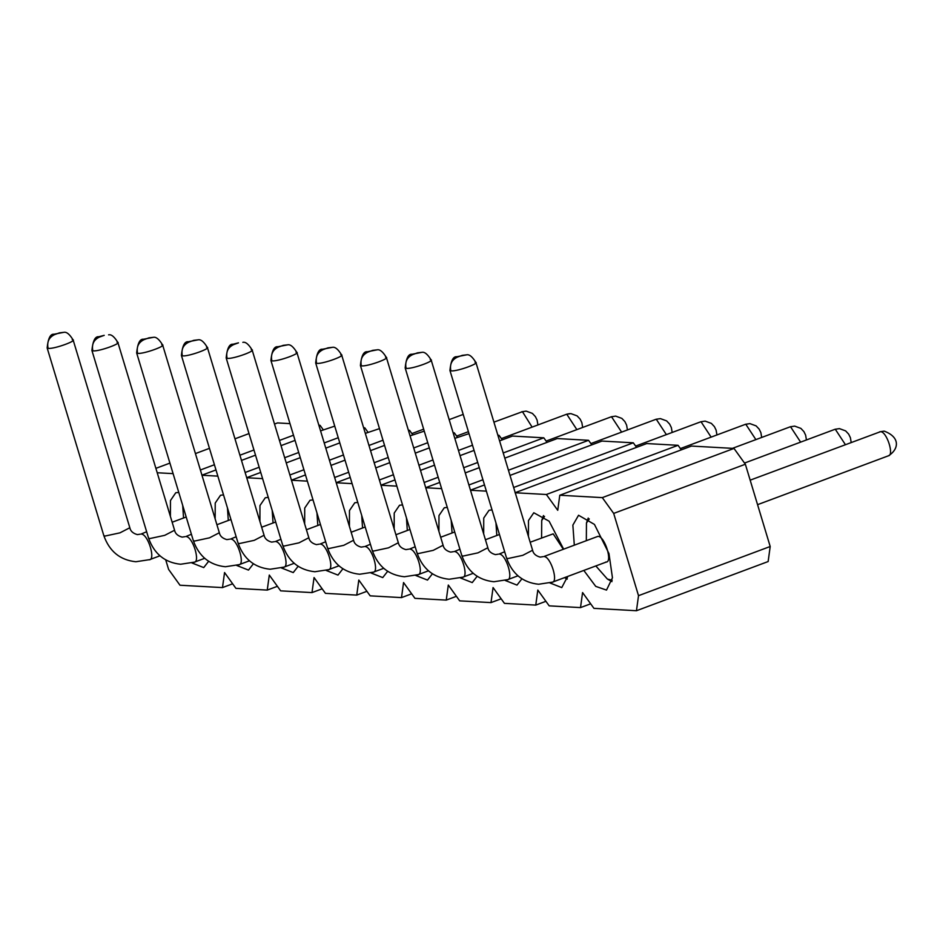 <?xml version="1.0" encoding="UTF-8"?>
<svg xmlns="http://www.w3.org/2000/svg" width="943" height="943" viewBox="0 0 943 943"><rect width="100%" height="100%" fill="white"/><g stroke="black" fill="none" stroke-linecap="round" stroke-linejoin="round"><path stroke-width="1.41" d="M232.65 583.8L222.489 587.595L179.983 585.226L168.608 569.419L165.72 559.871M222.489 587.595L224.552 572.542L235.915 588.349L267.246 590.094L277.407 586.31M267.246 590.094L269.297 575.053L280.672 590.848L312.003 592.593L322.152 588.809M312.003 592.593L314.054 577.552L325.429 593.347L356.749 595.104L366.91 591.308M356.749 595.104L358.811 580.051L370.175 595.846L401.506 597.603L411.655 593.807M401.506 597.603L403.557 582.55L414.932 598.345L446.251 600.102L456.412 596.306M446.251 600.102L448.314 585.049L459.677 600.856L491.008 602.601L501.169 598.805M491.008 602.601L493.071 587.548L504.434 603.355L535.765 605.1L537.816 590.059L549.191 605.854L580.511 607.598L582.574 592.558L593.937 608.353L636.454 610.734L638.517 595.681L613.681 513.416L602.306 497.621L559.788 495.24L557.737 510.293L546.362 494.497L678.052 445.308L646.721 443.564L515.043 492.741L546.362 494.497M470.463 490.171L484.49 484.938M509.998 475.413L601.964 441.065L633.295 442.809L513.652 487.496M468.895 484.997L482.934 479.751M508.442 470.227L588.55 440.31L591.815 444.848M504.788 458.145L557.219 438.554L588.55 440.31M425.706 487.672L439.744 482.439M465.253 472.903L479.28 467.669M425.729 487.755L441.619 488.639M424.15 482.498L438.177 477.252M463.685 467.728L477.712 462.483M503.22 452.958L543.793 437.811L547.058 442.35M499.578 440.876L512.462 436.055L543.793 437.811M380.96 485.173L394.987 479.928M420.495 470.404L434.523 465.17M460.043 455.634L474.07 450.4M380.984 485.256L396.862 486.14M379.392 479.987L393.42 474.753M418.928 465.229L432.967 459.984M458.475 450.459L472.502 445.214M498.01 435.69L499.036 435.312L502.313 439.851M454.821 438.365L469.001 433.627M497.88 435.242L499.036 435.312M336.203 482.675L350.242 477.429M375.75 467.905L389.777 462.659M415.285 453.135L429.313 447.901M336.227 482.745L352.104 483.641M334.635 477.488L348.674 472.254M374.182 462.73L388.21 457.485M413.718 447.96L427.757 442.715M453.265 433.191L454.29 432.802L457.555 437.352M410.075 435.866L424.256 431.128M453.123 432.743L454.29 432.802M291.458 480.176L305.485 474.93M330.993 465.406L345.02 460.16M370.528 450.636L384.567 445.402M291.481 480.246L307.359 481.142M289.89 474.989L303.917 469.755M329.425 460.219L343.464 454.986M368.972 445.461L382.999 440.216M408.508 430.692L409.533 430.303L412.798 434.853M365.318 433.367L379.499 428.629M408.366 430.244L409.533 430.303M246.701 477.665L260.728 472.431M286.236 462.907L300.275 457.661M325.783 448.137L339.81 442.892M246.724 477.747L262.602 478.631M245.133 472.49L259.172 467.245M284.68 457.72L298.707 452.487M324.215 442.951L338.242 437.717M363.75 428.193L364.776 427.804L368.053 432.354M320.561 430.868L334.741 426.13M363.621 427.745L364.776 427.804M201.943 475.166L215.982 469.932M241.491 460.408L255.518 455.163M281.026 445.638L295.053 440.393M201.967 475.248L217.857 476.132M200.387 469.991L214.415 464.746M239.923 455.221L253.95 449.988M279.458 440.452L293.497 435.218M319.005 425.694L320.031 425.305L323.296 429.843M157.222 472.749L173.099 473.634M274.507 424.055L277.513 422.924L289.996 423.631M318.864 425.234L320.031 425.305M248.999 433.58L234.972 438.813M209.464 448.349L195.425 453.583M169.917 463.107L155.89 468.353M486.364 491.138L470.486 490.254M492.034 509.915L489.052 510.257L483.735 518.049L483.676 533.927M521.927 578.778L517 585.096L505.224 580.464M574.299 544.983L572.861 525.121L578.554 515.255L594.444 524.414L608.978 553.588L612.455 577.788L606.502 590.094L595.74 586.381L583.811 570.432M567.603 576.491L561.757 587.595L549.969 582.963M528.422 536.426L528.481 520.548L533.797 512.756L549.132 521.231L563.56 548.991M208.651 561.274L203.735 567.592L191.948 562.959M170.4 516.422L170.459 500.544L175.775 492.741L178.769 492.411M253.408 563.773L248.481 570.091L236.705 565.458M215.157 518.921L215.216 503.043L220.532 495.252L223.526 494.91M298.165 566.271L293.238 572.59L281.462 567.957M259.914 521.42L259.962 505.542L265.289 497.751L268.272 497.409M342.91 568.77L337.983 575.089L326.207 570.456M304.66 523.919L304.719 508.053L310.035 500.25L313.029 499.92M387.667 571.281L382.74 577.587L370.964 572.955M349.417 526.43L349.476 510.552L354.792 502.749L357.774 502.419M432.413 573.78L427.497 580.086L415.722 575.454M394.162 528.929L394.221 513.051L399.537 505.248L402.531 504.918M477.17 576.279L472.243 582.585L460.467 577.965M438.919 531.428L438.978 515.55L444.294 507.747L447.288 507.417M535.765 605.1L545.914 601.304M636.572 447.359L633.295 442.809M681.317 449.858L678.052 445.308M559.788 495.24L691.478 446.063L733.996 448.432L745.359 464.239L770.195 546.504L768.144 561.545L636.454 610.734M733.996 448.432L602.306 497.621M745.359 464.239L613.681 513.416M770.195 546.504L638.517 595.681M580.511 607.598L590.672 603.815M496.82 535.483L495.959 522.929M612.196 580.275L607.398 579.061L595.835 565.941M586.334 540.492L586.463 523L589.281 518.933M567.438 577.776L564.845 577.517M541.577 537.981L541.718 520.501L544.535 516.434M183.555 517.978L182.694 505.424M228.312 520.477L227.452 507.923M273.057 522.976L272.197 510.422M317.815 525.487L316.954 512.921M362.56 527.986L361.711 515.42M407.317 530.485L406.457 517.919M452.074 532.984L451.214 520.43M605.701 562.052C613.162 563.254 604.923 535.954 597.945 536.355L543.863 556.547C550.83 556.158 559.081 583.458 551.62 582.255M563.23 549.121L553.187 533.844L530.178 542.237M367.911 352.093L372.733 350.348L367.911 352.093C362.23 354.827 360.049 359.424 361.358 365.872L361.664 365.896C367.935 366.568 392.382 357.586 385.498 357.138M457.414 357.102L462.247 355.358L457.414 357.102C451.732 359.825 449.552 364.422 450.86 370.87L451.178 370.894C457.438 371.566 481.885 362.584 475.001 362.147M412.657 354.603L417.49 352.847L412.657 354.603C406.975 357.326 404.795 361.923 406.115 368.371L406.421 368.395C412.68 369.067 437.128 360.085 430.244 359.637M54.635 334.588L59.468 332.844L54.635 334.588C48.953 337.323 46.773 341.908 48.093 348.368L48.399 348.391C54.659 349.063 79.106 340.081 72.222 339.633M99.392 337.087L104.213 335.343L99.392 337.087C93.711 339.822 91.53 344.419 92.838 350.867L93.157 350.89C99.416 351.562 123.863 342.58 116.979 342.132M144.149 339.598L148.97 337.842L144.149 339.598C138.468 342.321 136.275 346.918 137.595 353.366L137.902 353.389C144.161 354.061 168.62 345.079 161.724 344.643M188.895 342.097L193.728 340.352L188.895 342.097C183.213 344.82 181.032 349.417 182.353 355.865L182.659 355.9C188.918 356.56 213.366 347.578 206.482 347.142M233.652 344.596L238.473 342.851L233.652 344.596C227.97 347.33 225.79 351.916 227.098 358.364L227.416 358.399C233.675 359.059 258.123 350.077 251.239 349.641M278.397 347.095L283.23 345.35L278.397 347.095C272.727 349.829 270.535 354.415 271.855 360.874L272.162 360.898C278.421 361.57 302.88 352.576 295.984 352.14M323.154 349.594L327.987 347.849L323.154 349.594C317.473 352.328 315.292 356.914 316.6 363.373L316.919 363.397C323.178 364.069 347.625 355.075 340.741 354.639M732.452 448.349L790.505 426.707L800.619 442.114M750.168 480.164L880.467 431.694C886.726 431.281 894.542 455.634 888.223 455.834M744.51 463.06L835.262 429.206L845.376 444.613M493.92 422.146L522.446 411.678L532.1 427.108M501.393 438.578L566.743 414.201L576.857 429.607M546.138 441.076L611.5 416.712L621.614 432.106M590.896 443.575L656.245 419.211L666.359 434.605M635.653 446.074L701.003 421.71L711.116 437.104M680.398 448.573L745.76 424.209L755.873 439.603M566.743 414.201L569.749 413.623M462.117 577.257C469.567 578.448 461.327 551.16 454.349 551.549L459.925 549.262M506.863 579.756C514.324 580.959 506.085 553.659 499.106 554.048L504.67 551.773M148.841 559.753C156.302 560.944 148.063 533.644 141.085 534.044L146.648 531.758M193.598 562.252C201.059 563.442 192.808 536.154 185.842 536.543L191.405 534.257M238.355 564.751C245.805 565.953 237.565 538.653 230.587 539.042L236.151 536.767M283.1 567.25C290.562 568.452 282.322 541.152 275.344 541.541L280.908 539.266M327.858 569.749C335.307 570.951 327.068 543.651 320.09 544.04L325.665 541.765M372.603 572.248C380.064 573.45 371.825 546.15 364.847 546.551L370.41 544.264M417.36 574.759C424.821 575.949 416.582 548.649 409.604 549.05L415.168 546.763M473.209 573.309L462.989 577.128L449.127 579.25C433.379 577.611 422.7 568.888 417.077 553.093L418.327 553.565L433.25 550.347L443.092 545.243C443.752 548.602 446.263 550.901 450.636 552.115L453.477 551.667M606.573 561.934L552.492 582.126L538.63 584.247C522.882 582.609 512.202 573.886 506.58 558.091L507.829 558.562L522.752 555.344L532.595 550.24C533.255 553.612 535.765 555.899 540.15 557.113L542.991 556.676M517.966 575.808L507.735 579.627L493.884 581.748C478.125 580.11 467.445 571.387 461.834 555.592L463.084 556.064L477.995 552.846L487.849 547.742C488.498 551.101 491.02 553.4 495.393 554.614L498.234 554.178M159.945 555.804L149.713 559.623L135.851 561.745C120.103 560.095 109.423 551.384 103.813 535.589L105.062 536.048L119.973 532.842L129.828 527.738C130.476 531.098 132.998 533.396 137.372 534.61L140.212 534.162M204.69 558.303L194.47 562.122L180.608 564.244C164.86 562.606 154.18 553.883 148.558 538.088L149.807 538.559L164.73 535.341L174.573 530.237C175.233 533.597 177.744 535.895 182.129 537.109L184.958 536.673M249.447 560.802L239.227 564.621L225.365 566.743C209.617 565.105 198.926 556.382 193.315 540.587L194.564 541.058L209.476 537.84L219.33 532.736C219.978 536.096 222.501 538.394 226.874 539.608L229.715 539.172M294.204 563.301L283.973 567.12L270.111 569.242C254.362 567.603 243.683 558.881 238.072 543.097L239.322 543.557L254.233 540.339L264.075 535.235C264.735 538.606 267.246 540.893 271.631 542.107L274.472 541.671M338.95 565.812L328.73 569.631L314.868 571.741C299.12 570.102 288.44 561.391 282.817 545.596L284.067 546.056L298.99 542.838L308.832 537.734C309.493 541.105 312.003 543.392 316.388 544.618L319.217 544.17M383.707 568.311L373.487 572.13L359.625 574.24C343.877 572.601 333.185 563.89 327.575 548.095L328.824 548.555L343.735 545.337L353.59 540.245C354.238 543.604 356.76 545.891 361.134 547.117L363.974 546.669M428.464 570.81L418.232 574.629L404.37 576.751C388.622 575.1 377.943 566.389 372.32 550.594L373.569 551.054L388.492 547.836L398.335 542.744C398.995 546.103 401.506 548.402 405.891 549.616L408.732 549.168M443.092 545.243L386.43 357.574C382.952 351.774 379.852 349.193 377.106 349.841L367.31 351.751C363.692 351.232 361.393 355.794 360.415 365.436L361.358 365.872M532.595 550.24L475.944 362.584C472.467 356.772 469.355 354.191 466.608 354.839L456.813 356.749C453.194 356.23 450.895 360.792 449.929 370.434L450.86 370.87M417.49 352.847L421.886 352.34L412.067 354.25C408.437 353.731 406.138 358.293 405.172 367.935L406.115 368.371M129.828 527.738L73.165 340.069C69.688 334.27 66.576 331.688 63.829 332.337L54.046 334.235C50.415 333.728 48.117 338.289 47.15 347.932L48.093 348.368M104.213 335.343L98.791 336.745C95.172 336.227 92.874 340.788 91.907 350.431L92.838 350.867M148.97 337.842L153.367 337.335L143.548 339.244C139.918 338.726 137.619 343.287 136.652 352.93L137.595 353.366M264.075 535.235L207.425 347.578C203.947 341.767 200.835 339.185 198.089 339.834L188.305 341.743C184.675 341.225 182.376 345.786 181.41 355.428L182.353 355.865M238.473 342.851L233.051 344.242C229.432 343.724 227.133 348.285 226.167 357.927L227.098 358.364M283.23 345.35L287.627 344.843L277.808 346.741C274.177 346.234 271.879 350.796 270.912 360.426L271.855 360.874M398.335 542.744L341.684 355.075C338.207 349.275 335.095 346.694 332.349 347.342L322.565 349.24C318.934 348.733 316.636 353.295 315.669 362.937L316.6 363.373M372.733 350.348L377.129 349.841M462.247 355.358L466.644 354.839M59.468 332.844L63.865 332.337M174.573 530.237L117.91 342.58C114.445 336.769 111.333 334.187 108.586 334.836L108.622 334.836M193.728 340.352L198.124 339.834M308.832 537.734L252.17 350.077C248.704 344.266 245.593 341.696 242.846 342.333L242.87 342.344M327.987 347.849L332.384 347.342M607.398 579.061L611.96 581.631M586.463 523L588.22 518.061M564.551 577.623L567.214 579.132M541.718 520.501L543.463 515.562M757.571 504.67L888.589 455.74C898.915 449.104 900.506 437.257 884.18 431.116L879.654 431.811M411.879 433.568L423.666 429.171M449.174 419.647L463.202 414.401M456.636 436.079L468.412 431.67M790.14 426.802L794.678 426.118L800.89 428.393L803.919 431.635L805.617 435.124L806.43 439.933M834.897 429.313L839.423 428.617L845.635 430.892L848.665 434.134L850.374 437.623L851.187 442.444M521.62 411.796L526.159 411.113L532.371 413.388L535.4 416.629L537.109 420.118L537.911 424.928M566.378 414.307L570.916 413.612L577.116 415.887L580.145 419.128L581.855 422.617L582.668 427.438M611.135 416.806L615.661 416.111L621.873 418.397L624.903 421.627L626.612 425.116L627.425 429.937M655.88 419.305L660.418 418.621L666.63 420.896L669.66 424.126L671.369 427.615L672.17 432.436M700.637 421.804L705.164 421.12L711.376 423.395L714.405 426.625L716.114 430.126L716.928 434.935M745.394 424.303L749.921 423.619L756.133 425.894L759.162 429.136L760.871 432.625L761.685 437.434M485.433 539.738L499.46 534.504M172.156 522.233L186.195 517M216.914 524.732L230.941 519.499M261.659 527.231L275.698 521.998M306.416 529.742L320.443 524.497M351.173 532.241L365.2 526.996M395.919 534.74L409.957 529.495M440.676 537.239L454.703 532.005M360.415 365.436L417.077 553.093M449.929 370.434L506.58 558.091M405.172 367.935L461.834 555.592M421.851 352.34C424.598 351.692 427.709 354.273 431.187 360.085L487.849 547.742M47.15 347.932L103.813 535.589M91.907 350.431L148.558 538.088M136.652 352.93L193.315 540.587M153.344 337.335C156.078 336.686 159.19 339.268 162.667 345.079L219.33 532.736M181.41 355.428L238.072 543.097M226.167 357.927L282.817 545.596M270.912 360.426L327.575 548.095M287.591 344.832C290.338 344.195 293.45 346.776 296.927 352.576L353.59 540.245M315.669 362.937L372.32 550.594"/></g></svg>
